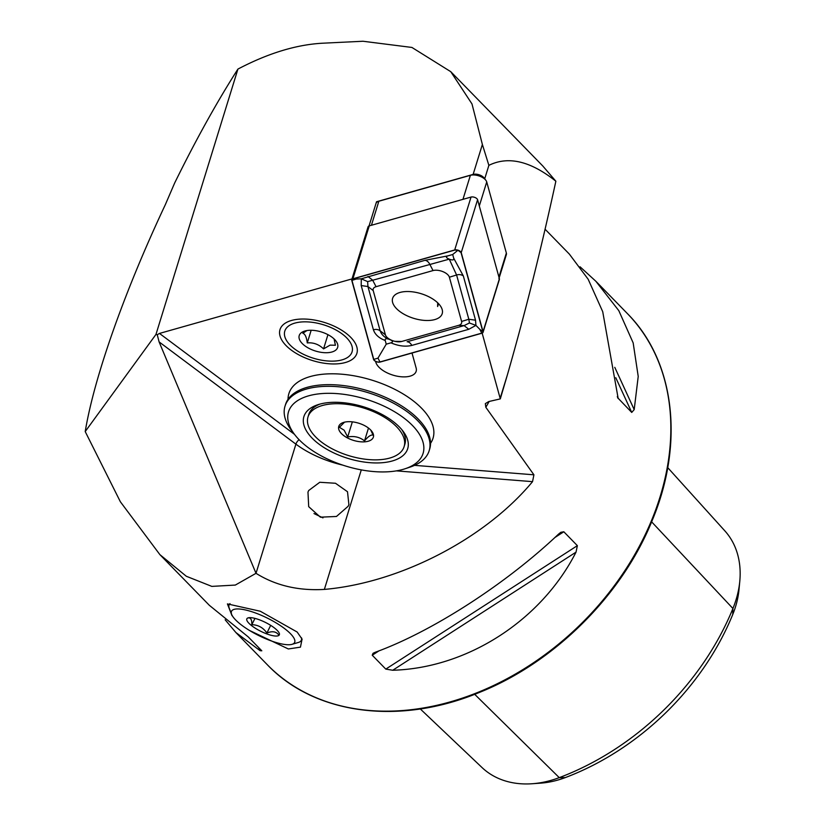 <?xml version="1.0" encoding="UTF-8"?>
<svg xmlns="http://www.w3.org/2000/svg" width="825" height="825" viewBox="0 0 825 825"><rect width="100%" height="100%" fill="white"/><g stroke="black" fill="none" stroke-linecap="round" stroke-linejoin="round"><path stroke-width="1.24" d="M348.903 504.622L347.5 491.731L335.497 483.264L319.77 482.274L308.694 490.514L307.972 492.092L308.694 506.653L320.378 517.172L336.466 516.471L348.14 506.272L348.903 504.622M322.967 517.883L313.985 513.552M231.99 615.646L227.422 603.91L260.298 611.243L297.155 632.022L302.084 639.127L300.444 647.151L288.338 648.966L249.521 630.475M426.133 413.397A75.446 37.424 17.2 0 1 433.043 438.199A75.446 37.424 17.2 0 1 430.526 443.365A75.446 37.424 -162.8 0 0 433.043 438.199A75.446 37.424 -162.8 0 0 427.886 415.79A75.446 37.424 -162.8 0 0 351.646 375.406A75.446 37.424 -162.8 0 0 288.874 393.669A75.446 37.424 17.2 0 1 349.594 375.097A75.446 37.424 17.2 0 1 426.133 413.397M342.757 465.114A70.414 34.928 17.2 0 1 295.907 444.149L256.008 573.313L159.101 341.901L157.255 334.733L159.472 333.434L294.453 434.311M555.864 181.222C530.609 161.071 508.272 155.781 488.874 165.351L482.377 144.458L471.983 103.929L450.759 71.672L542.798 166L555.864 181.222C541.025 249.532 524.865 314.088 507.375 374.901L500.301 398.887L488.74 401.558L485.337 403.631L485.822 407.282L533.919 474.808L532.538 481.656L396.371 470.869M283.676 342.849A40.239 19.965 -162.8 0 0 335.723 363.928A40.239 19.965 -162.8 0 0 353.347 340.343A40.239 19.965 -162.8 0 0 353.193 340.137A40.239 19.965 -162.8 0 0 290.245 320.853A40.239 19.965 -162.8 0 0 283.676 342.849M576.036 552.131C541.324 620.421 467.321 668.116 392.731 670.251L385.791 669.106L372.24 655.215L373.044 653.297L375.2 652.276C431.846 631.754 505.859 584.069 558.494 534.157L560.814 532.3L563.815 531.764L577.366 545.655L576.036 552.131L392.731 670.251M361.288 469.889L324.369 589.411C298.413 590.927 275.622 585.564 256.008 573.313L235.321 585.069L211.819 586.389L186.316 576.262L159.875 554.617L209.354 605.323L248.243 636.91L261.803 650.801L260.092 650.678L235.868 632.507L225.163 619.802M159.875 554.617L120.367 501.765L85.212 431.568C89.853 403.755 99.547 369.064 114.304 327.484C128.504 287.76 145.509 246.83 165.32 204.693L174.673 182.975C195.907 139.776 216.985 101.815 237.92 69.083L155.966 334.424L157.255 334.733M324.369 589.411C400.012 582.821 485.224 538.715 532.538 481.656M482.377 144.458L473.127 174.405L376.52 201.754L376.695 202.383M376.52 201.754L376.004 203.445M412.005 353.028L416.14 368.012A21.12 10.478 17.2 0 1 416.151 371.332A21.12 10.478 17.2 0 1 396 375.942A21.12 10.478 17.2 0 1 375.798 362.175L375.571 361.36M288.038 399.341A75.446 37.424 17.2 0 1 288.874 393.669A75.446 37.424 -162.8 0 0 288.038 399.341M351.997 278.912L159.472 333.434M500.301 398.887A70.414 34.928 17.2 0 1 500.146 398.32L482.151 333.145M580.047 266.784L595.856 281.263L618.812 310.654L633.167 342.901L638.22 376.437L634.198 409.613L631.733 412.428L617.698 397.784M617.296 396.588L618.183 398.537L602.724 311.706L588.173 279.252L569.333 254.079L545.026 229.175M667.714 467.62L724.835 530.846A96.762 73.095 135.7 0 1 739.788 581.274L738.983 589.751A88.048 66.516 135.7 0 1 732.734 614.532A233.702 176.55 135.7 0 1 565.311 777.583L559.257 777.635L474.684 694.299M420.276 708.933L482.037 767.559A96.762 73.095 -44.3 0 0 532.084 783.75L540.581 783.152A88.048 66.516 -44.3 0 0 565.311 777.583M739.788 581.274A96.762 73.095 135.7 0 1 732.92 608.499A242.416 183.129 135.7 0 1 559.257 777.635A96.762 73.095 -44.3 0 1 532.084 783.75M488.874 165.351L484.718 178.798M450.759 71.672L411.923 47.448L362.979 41.25L322.812 43.199C296.443 44.591 268.146 53.223 237.92 69.083M85.212 431.568L155.966 334.424M499.156 277.922L506.354 254.626A10.055 4.991 -162.8 0 0 506.354 253.048L486.729 181.954A10.055 4.991 -162.8 0 0 485.853 180.283A10.055 4.991 -162.8 0 0 470.384 175.312L378.85 201.238A10.055 4.991 -162.8 0 0 378.541 201.331A10.055 4.991 -162.8 0 0 375.973 203.517L369.053 225.947M473.179 174.384L470.384 175.312L462.959 199.351L371.425 225.266L378.85 201.238L473.179 174.384A7.043 3.496 17.2 0 1 484.007 177.86L485.853 180.283M498.929 278.664A10.055 4.991 -162.8 0 0 498.929 277.076L479.304 205.992L486.729 181.954M392.618 302.435A25.957 12.87 -162.8 0 0 417.44 319.337A25.957 12.87 -162.8 0 0 442.2 313.675A25.957 12.87 -162.8 0 0 442.19 309.592A25.957 12.87 -162.8 0 0 417.368 292.689A25.957 12.87 -162.8 0 0 392.607 298.351A25.957 12.87 -162.8 0 0 392.618 302.435M458.731 325.328A10.055 4.991 -162.8 0 0 461.598 321.461L449.388 277.21A10.055 4.991 -162.8 0 0 442.891 271.642A10.055 4.991 -162.8 0 0 433.043 270.569L376.066 286.698A10.055 4.991 -162.8 0 0 373.199 290.565L385.409 334.816A10.055 4.991 -162.8 0 0 392.184 340.498A10.055 4.991 -162.8 0 0 394.948 341.354A10.055 4.991 -162.8 0 0 401.754 341.457L458.731 325.328L464.083 325.607L469.446 322.988L468.817 319.234L461.598 321.461M481.903 333.228A4.022 2.001 -162.8 0 0 483.058 332.32A4.022 2.001 -162.8 0 0 483.058 331.681L461.237 252.625A4.022 2.001 -162.8 0 0 458.638 250.398A4.022 2.001 -162.8 0 0 454.699 249.965L352.894 278.798A4.022 2.001 -162.8 0 0 351.749 279.706A4.022 2.001 -162.8 0 0 351.749 280.345L373.57 359.401A4.022 2.001 -162.8 0 0 376.169 361.628A4.022 2.001 -162.8 0 0 380.108 362.062L481.903 333.228M483.058 332.32L499.393 279.407A4.022 2.001 -162.8 0 0 499.393 278.778L477.582 199.722A4.022 2.001 -162.8 0 0 474.973 197.484A4.022 2.001 -162.8 0 0 471.034 197.062L369.239 225.885A4.022 2.001 -162.8 0 0 368.084 226.803L351.749 279.706M482.862 331.66L461.041 252.594A3.826 1.898 -162.8 0 0 458.473 250.439A3.826 1.898 -162.8 0 0 457.421 250.119A3.826 1.898 -162.8 0 0 454.833 250.068L353.028 278.902A3.826 1.898 -162.8 0 0 351.945 280.366L373.756 359.432A3.826 1.898 -162.8 0 0 376.231 361.546A3.826 1.898 -162.8 0 0 379.974 361.958L481.769 333.125A3.826 1.898 -162.8 0 0 482.862 331.66L479.779 329.299L481.769 333.125M385.213 340.488C378.995 338.147 375.066 334.589 373.416 329.814L361.195 285.563L361.288 278.809L424.906 260.339L447.965 255.853C445.562 256.657 445.985 257.761 449.243 259.153L367.651 281.624L367.929 286.533L380.139 330.784C381.501 334.795 384.687 337.703 389.668 339.508C386.317 338.229 384.832 338.559 385.213 340.488L386.234 344.169L377.974 358.122L373.756 359.432M367.651 281.624L361.288 278.809L356.153 279.067L351.945 280.366M475.54 320.203L468.817 319.234L456.596 274.983L449.264 259.163A23.997 11.901 -162.8 0 0 449.243 259.153C452.605 260.442 454.09 260.123 453.709 258.184L463.33 275.952L475.54 320.203L475.932 325.39L479.779 329.299M469.446 322.988L475.932 325.39L468.796 329.288L411.83 345.417C405.405 346.923 398.444 346.057 390.957 342.829C393.37 342.014 392.948 340.911 389.689 339.518L392.184 340.498M386.234 344.169L390.957 342.829M453.709 258.184L452.698 254.513L457.937 250.253M452.698 254.513L447.965 255.853M394.948 341.354L401.754 341.457M232.65 610.015A35.207 9.725 -153.6 0 0 231.629 614.377A35.207 9.725 -153.6 0 0 258.761 635.559A35.207 9.725 -153.6 0 0 292.06 644.315A35.207 9.725 -153.6 0 0 293.514 643.675A35.207 9.725 -153.6 0 0 272.436 620.771A35.207 9.725 -153.6 0 0 232.65 610.015M301.496 637.808A40.239 11.117 26.4 0 1 301.28 640.375A40.239 11.117 26.4 0 1 300.011 641.747A40.239 11.117 26.4 0 1 298.341 642.479L292.06 644.315M231.629 614.377L229.278 608.262A40.239 11.117 26.4 0 1 229.175 604.653A40.239 11.117 26.4 0 1 230 603.601M247.428 618.183A18.109 5.002 26.4 0 1 248.181 617.853A18.109 5.002 26.4 0 1 265.299 622.359A18.109 5.002 26.4 0 1 279.262 633.26A18.109 5.002 26.4 0 1 278.737 635.498A18.109 5.002 26.4 0 1 258.266 629.97A18.109 5.002 26.4 0 1 247.428 618.183M278.438 634.58C275.921 631.455 272.075 630.929 266.898 633.023C263.175 627.629 258.153 624.855 251.831 624.69C251.965 619.833 250.79 617.585 248.315 617.925M270.683 625.36L266.898 633.023M254.956 618.389L251.831 624.69M405.127 468.744L409.942 467.146A75.446 37.424 -162.8 0 0 429.175 450.708L429.691 449.037A75.446 37.424 -162.8 0 0 424.545 426.638A75.446 37.424 -162.8 0 0 422.049 423.308A75.446 37.424 -162.8 0 0 306.343 387.575A75.446 37.424 -162.8 0 0 285.522 404.508L285.007 406.178A75.446 37.424 -162.8 0 0 290.163 428.588A75.446 37.424 -162.8 0 0 291.627 430.609L294.7 434.631A70.414 34.928 -162.8 0 0 405.127 468.744A70.414 34.928 -162.8 0 0 418.275 432.486A70.414 34.928 -162.8 0 0 328.783 393.308A70.414 34.928 -162.8 0 0 293.329 432.754A70.414 34.928 -162.8 0 0 294.7 434.631M429.175 450.708A75.446 37.424 -162.8 0 0 424.029 428.309A75.446 37.424 -162.8 0 0 347.779 387.925A75.446 37.424 -162.8 0 0 285.007 406.178M307.612 432.723A54.316 26.947 -162.8 0 0 376.643 462.949A54.316 26.947 -162.8 0 0 403.992 432.517A54.316 26.947 -162.8 0 0 402.94 431.062A54.316 26.947 -162.8 0 0 317.749 404.755A54.316 26.947 -162.8 0 0 307.612 432.723M319.77 404.147A50.294 24.946 -162.8 0 0 308.777 414.439L308.003 416.945A50.294 24.946 -162.8 0 0 313.727 434.847A50.294 24.946 -162.8 0 0 364.815 459.164A50.294 24.946 -162.8 0 0 404.116 446.624A50.294 24.946 -162.8 0 0 398.392 428.722A50.294 24.946 -162.8 0 0 347.304 404.405A50.294 24.946 -162.8 0 0 308.003 416.945M370.776 430.103L373.075 435.136C371.023 434.517 368.177 436.435 364.516 440.89C359.731 437.075 354.121 435.765 347.676 436.972L344.138 430.196L339.395 427.298L344.108 422.606M340.818 432.888A18.109 8.982 -162.8 0 0 364.217 441.86A18.109 8.982 -162.8 0 0 371.776 431.269A18.109 8.982 -162.8 0 0 371.302 430.681A18.109 8.982 -162.8 0 0 343.375 422.493A18.109 8.982 -162.8 0 0 340.818 432.888M404.116 446.624L404.889 444.128A50.294 24.946 -162.8 0 0 401.62 429.423M368.476 428.062L364.516 440.89M352.347 421.853L347.676 436.972M438.591 303.703L437.611 306.529L437.704 302.816M294.267 323.276A35.207 17.469 17.2 0 1 342.138 333.929A35.207 17.469 17.2 0 1 343.097 359.556A35.207 17.469 17.2 0 1 342.602 359.71A35.207 17.469 17.2 0 1 287.884 342.499A35.207 17.469 17.2 0 1 294.267 323.276M306.941 330.547L302.837 333.269C305.085 333.939 306.56 337.147 307.271 342.911C313.428 342.365 318.852 344.355 323.555 348.892L330.082 345.128L335.414 345.242L334.177 339.446M332.238 351.904A20.12 9.982 17.2 0 1 304.889 345.819A20.12 9.982 17.2 0 1 304.343 331.176A20.12 9.982 17.2 0 1 304.631 331.083A20.12 9.982 17.2 0 1 335.888 340.921A20.12 9.982 17.2 0 1 332.238 351.904M327.948 334.651L323.555 348.892M311.169 330.258L307.271 342.911M299.093 439.704A5.032 2.547 126.8 0 0 296.227 443.303A5.032 2.547 126.8 0 0 295.907 444.149L159.101 341.901M652.028 519.276A251.47 189.977 135.7 0 1 267.259 664.672C314.872 714.718 399.723 725.629 479.407 692.433C554.668 662.403 622.442 594.856 652.369 520.049C684.554 442.922 674.768 360.999 627.248 313.438A251.47 189.977 135.7 0 1 652.028 519.276M485.822 407.282A251.47 189.977 -44.3 0 0 489.173 401.455M375.994 361.556L375.798 362.175M414.573 465.352L533.919 474.808M732.734 614.532L732.92 608.499L651.626 521.843M372.24 655.215L379.129 650.77M554.823 537.56L563.815 531.764M385.791 669.106L577.366 545.655M634.198 409.613L614.78 367.352M631.733 412.428L615.79 377.726M258.689 647.615L260.092 650.678M507.375 374.901L500.146 398.32M498.929 277.076L506.354 253.048M499.393 278.778L483.058 331.681M369.239 225.885L352.894 278.798M471.034 197.062L454.699 249.965M477.582 199.722L461.237 252.625M377.974 358.122L379.974 361.958M458.009 250.274L461.041 252.594M457.875 250.233L454.833 250.068M356.153 279.067L353.028 278.902M411.83 345.417A7.043 4.857 -105.8 0 0 407.107 341.746L464.083 325.607L468.796 329.288M373.416 329.814A7.043 5.827 164.6 0 1 380.139 330.784L385.409 334.816M361.195 285.563L367.929 286.533L373.199 290.565M367.94 276.478L372.653 280.16L376.066 286.698M424.906 260.339A7.043 4.857 74.2 0 1 429.629 264.021L433.043 270.569M463.33 275.952A7.043 5.827 -15.4 0 0 456.596 274.983L449.388 277.21M235.868 632.507L267.259 664.672M595.856 281.263L627.248 313.438M381.428 200.372L378.541 201.331"/></g></svg>
